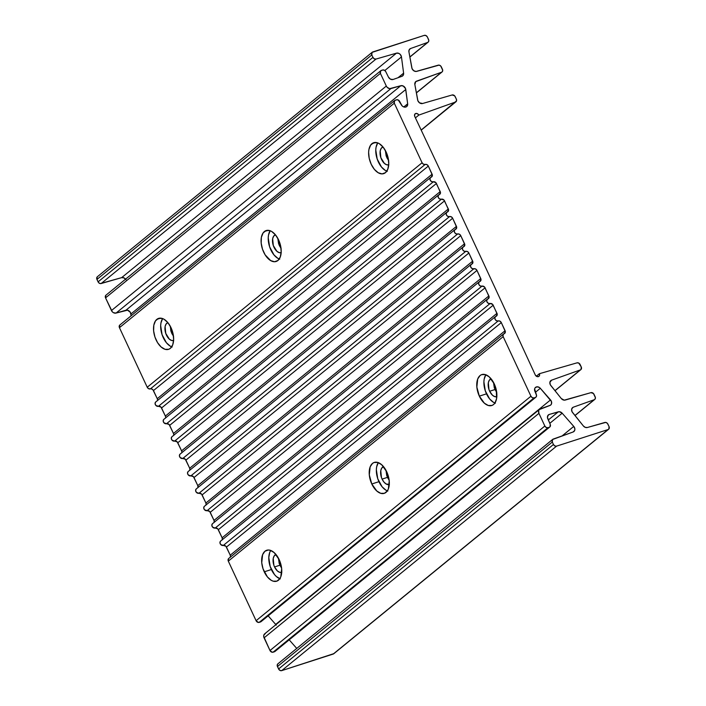 <?xml version="1.0" encoding="UTF-8"?>
<svg xmlns="http://www.w3.org/2000/svg" width="706" height="706" viewBox="0 0 706 706"><rect width="100%" height="100%" fill="white"/><g stroke="black" fill="none" stroke-linecap="round" stroke-linejoin="round"><path stroke-width="1.06" d="M173.614 340.469A9.363 5.295 72.2 0 1 173.597 340.469A9.363 5.295 72.2 0 1 166.025 334.141A9.363 5.295 72.2 0 1 166.837 323.216A9.363 5.295 72.2 0 1 167.86 322.651A9.363 5.295 72.2 0 1 167.878 322.642L166.069 324.063L165.098 326.569L165.751 333.382L169.316 339.118L171.576 340.451L173.702 340.433M156.829 319.368A16.247 9.196 72.2 0 1 158.603 318.388A16.247 9.196 72.2 0 1 171.743 329.375A16.247 9.196 72.2 0 1 170.34 348.349L168.76 349.267L165.054 349.302L161.127 346.981L157.579 342.675L154.941 337.018L153.626 330.885L153.82 325.201L155.505 320.842L158.418 318.459L162.115 318.424L164.092 319.297L167.904 322.677L171.055 327.76L173.076 333.77L173.65 339.798L172.688 344.916L170.34 348.349A16.247 9.196 72.2 0 1 168.566 349.329A16.247 9.196 72.2 0 1 155.426 338.35A16.247 9.196 72.2 0 1 156.829 319.368L160.615 318.15L156.829 319.368M281.72 572.337L281.729 572.337A9.363 5.295 72.2 0 1 281.72 572.337A9.363 5.295 72.2 0 1 274.546 566.944A9.363 5.295 72.2 0 1 275.984 554.519A9.363 5.295 72.2 0 1 275.993 554.51L274.193 555.931L273.222 558.437L273.866 565.25L274.546 566.944L279.867 565.224L274.546 566.944L277.432 570.986L279.7 572.319L281.826 572.301M281.606 568.074L279.205 563.538L278.411 558.119L279.867 565.224L281.668 568.162M264.238 571.825A16.247 9.196 72.2 0 1 266.727 550.256A16.247 9.196 72.2 0 1 279.179 559.629L281.676 568.709L280.811 576.784L279.797 578.752L276.876 581.135L273.178 581.17L271.201 580.288L267.397 576.908L263.064 568.886L261.741 562.753L262.606 554.678L264.953 551.236L268.324 550L270.239 550.292L274.166 552.604L279.179 559.629A16.247 9.196 72.2 0 1 276.69 581.197A16.247 9.196 72.2 0 1 264.238 571.825L271.378 569.53L264.238 571.825M270.733 550.451A16.247 9.196 -107.8 0 0 271.378 569.53A16.247 9.196 -107.8 0 0 279.823 578.699M388.697 164.789L388.706 164.78A9.363 5.295 72.2 0 1 388.697 164.789A9.363 5.295 72.2 0 1 381.134 158.462A9.363 5.295 72.2 0 1 381.937 147.528A9.363 5.295 72.2 0 1 382.961 146.963A9.363 5.295 72.2 0 1 382.979 146.963L381.178 148.375L380.207 150.89L380.852 157.694L384.417 163.439L386.676 164.772L388.812 164.745M371.93 143.68A16.247 9.196 72.2 0 1 373.712 142.709A16.247 9.196 72.2 0 1 386.853 153.687A16.247 9.196 72.2 0 1 385.45 172.67L382.078 173.897L378.187 172.741L374.374 169.361L371.224 164.277L369.203 158.268L368.629 152.24L368.92 149.513L370.606 145.154L373.518 142.771L377.225 142.736L379.193 143.618L383.005 146.998L386.156 152.072L388.176 158.082L388.75 164.11L387.788 169.228L385.45 172.67A16.247 9.196 72.2 0 1 383.667 173.641A16.247 9.196 72.2 0 1 370.526 162.662A16.247 9.196 72.2 0 1 371.93 143.68L375.724 142.462L371.93 143.68M281.147 252.624L281.156 252.624A9.363 5.295 72.2 0 1 281.147 252.624A9.363 5.295 72.2 0 1 273.575 246.306A9.363 5.295 72.2 0 1 274.387 235.372A9.363 5.295 72.2 0 1 275.411 234.807A9.363 5.295 72.2 0 1 275.428 234.807L273.619 236.219L272.657 238.734L273.301 245.538L276.867 251.274L279.126 252.607L281.262 252.589M264.379 231.524A16.247 9.196 72.2 0 1 266.153 230.553A16.247 9.196 72.2 0 1 279.302 241.531A16.247 9.196 72.2 0 1 277.899 260.514L274.519 261.741L270.636 260.576L265.129 254.831L262.491 249.174L261.176 243.04L261.37 237.357L263.056 232.998L265.968 230.615L269.666 230.58L271.642 231.453L275.455 234.833L278.605 239.916L280.626 245.926L281.2 251.954L280.238 257.072L277.899 260.514A16.247 9.196 72.2 0 1 276.117 261.485A16.247 9.196 72.2 0 1 262.976 250.506A16.247 9.196 72.2 0 1 264.379 231.524L268.174 230.306L264.379 231.524M389.271 484.492L389.28 484.492A9.363 5.295 72.2 0 1 389.271 484.492A9.363 5.295 72.2 0 1 382.096 479.1A9.363 5.295 72.2 0 1 383.534 466.675A9.363 5.295 72.2 0 1 383.543 466.675L381.743 468.087L380.772 470.602L381.425 477.406L382.096 479.1L387.426 477.388L382.096 479.1L383.914 482.03L386.111 483.972L389.377 484.457M389.156 480.23L386.756 475.694L385.97 470.275L387.426 477.388L389.227 480.318M371.788 483.989A16.247 9.196 72.2 0 1 374.277 462.421A16.247 9.196 72.2 0 1 386.729 471.784L389.227 480.865L388.362 488.94L387.347 490.908L384.435 493.291L380.728 493.326L376.801 491.005L371.788 483.989L369.291 474.909L370.156 466.834L372.503 463.392L374.092 462.483L377.789 462.448L381.717 464.76L386.729 471.784A16.247 9.196 72.2 0 1 384.24 493.353A16.247 9.196 72.2 0 1 371.788 483.989L378.937 481.686L371.788 483.989M378.284 462.615A16.247 9.196 -107.8 0 0 378.937 481.686A16.247 9.196 -107.8 0 0 387.382 490.855M496.821 396.657L496.83 396.648A9.363 5.295 72.2 0 1 496.821 396.657A9.363 5.295 72.2 0 1 489.655 391.256A9.363 5.295 72.2 0 1 491.085 378.831A9.363 5.295 72.2 0 1 491.102 378.831L489.293 380.243L488.323 382.758L488.976 389.562L489.655 391.256L494.977 389.544L489.655 391.256L492.541 395.307L494.8 396.64L496.927 396.613M496.706 392.395L494.306 387.85L493.52 382.431L494.977 389.544L496.777 392.474M479.339 396.145A16.247 9.196 72.2 0 1 481.827 374.577A16.247 9.196 72.2 0 1 494.279 383.94L496.3 389.95L496.583 398.705L494.897 403.064L493.573 404.538L491.985 405.447L488.278 405.482L484.351 403.17L479.339 396.145L476.85 387.065L477.706 378.99L480.054 375.548L481.642 374.639L485.34 374.604L489.267 376.916L494.279 383.94A16.247 9.196 72.2 0 1 491.791 405.509A16.247 9.196 72.2 0 1 479.339 396.145L486.487 393.842L479.339 396.145M485.834 374.771A16.247 9.196 -107.8 0 0 486.487 393.842A16.247 9.196 -107.8 0 0 494.932 403.02M538.404 376.616A2.603 2.092 -129.2 0 1 535.28 374.939L536.639 376.395L538.404 376.616L539.525 375.495L539.393 373.703L577.04 362.84A2.603 2.092 -129.2 0 1 580.111 364.517L581.25 366.952A2.603 2.092 -129.2 0 1 580.853 369.626A2.603 2.092 -129.2 0 1 580.341 369.909L551.598 380.163L549.868 382.378L550.353 384.832L561.261 398.511L564.226 400.161L590.948 392.651A2.603 2.092 -129.2 0 1 594.011 394.327L595.149 396.763A2.603 2.092 -129.2 0 1 594.752 399.437A2.603 2.092 -129.2 0 1 594.24 399.72L573.351 407.177L572.01 408.271L572.707 407.512L571.622 409.392L572.107 411.836L583.359 425.956L585.256 427.359L587.357 427.501L604.848 422.462A2.603 2.092 -129.2 0 1 607.91 424.138L609.049 426.574A2.603 2.092 -129.2 0 1 608.651 429.248A2.603 2.092 -129.2 0 1 608.095 429.548L556.566 446.139A2.603 2.092 -129.2 0 1 553.451 444.48L552.313 442.035A2.603 2.092 -129.2 0 1 552.71 439.37A2.603 2.092 -129.2 0 1 553.222 439.079L573.14 431.975L574.693 430.439L574.869 428.833L573.757 426.406L562.179 413.204L549.78 423.335L562.179 413.204L559.293 411.713L549.347 414.404L547.759 415.702L549.347 414.404L548.271 415.013L547.432 417.396L550.23 424.368A2.603 2.092 -129.2 0 1 549.806 426.98A2.603 2.092 -129.2 0 1 549.25 427.289L547.971 427.695A2.603 2.092 -129.2 0 1 544.847 426.036L538.934 413.354A3.901 3.142 -129.2 0 1 539.534 409.348A3.901 3.142 -129.2 0 1 540.293 408.924L550.565 405.147L551.465 403.956L551.448 401.493L540.319 388.291L535.36 392.342L540.319 388.291L539.313 387.426L536.966 386.809L535.095 387.841L534.627 388.865L536.331 394.557A2.603 2.092 -129.2 0 1 535.907 397.169A2.603 2.092 -129.2 0 1 535.342 397.478L534.071 397.884A2.603 2.092 -129.2 0 1 530.947 396.225L503.175 336.656A2.603 2.092 -129.2 0 1 503.563 333.991A2.603 2.092 -129.2 0 1 504.128 333.682L505.346 331.644L501.304 322.589L226.45 547.079A2.603 2.092 50.8 0 0 223.325 545.42L498.18 320.93A2.603 2.092 -129.2 0 1 495.25 319.615A2.603 2.092 -129.2 0 1 495.462 316.597A2.603 2.092 -129.2 0 1 496.018 316.297L497.236 314.258L493.194 305.204L218.339 529.685A2.603 2.092 50.8 0 0 215.224 528.026L490.079 303.545A2.603 2.092 -129.2 0 1 487.14 302.221A2.603 2.092 -129.2 0 1 487.352 299.212A2.603 2.092 -129.2 0 1 487.917 298.903L489.134 296.864L485.084 287.81L210.229 512.3A2.603 2.092 50.8 0 0 207.114 510.641L481.969 286.151A2.603 2.092 -129.2 0 1 479.03 284.836A2.603 2.092 -129.2 0 1 479.242 281.818A2.603 2.092 -129.2 0 1 479.806 281.517L481.024 279.479L476.982 270.424L202.128 494.906A2.603 2.092 50.8 0 0 199.004 493.247L473.858 268.757A2.603 2.092 -129.2 0 1 470.92 267.442A2.603 2.092 -129.2 0 1 471.131 264.432A2.603 2.092 -129.2 0 1 471.696 264.123L472.914 262.085L468.872 253.03L194.018 477.521A2.603 2.092 50.8 0 0 190.894 475.853L465.748 251.371A2.603 2.092 -129.2 0 1 462.818 250.056A2.603 2.092 -129.2 0 1 463.021 247.038A2.603 2.092 -129.2 0 1 463.586 246.729L464.804 244.691L460.762 235.645L185.907 460.127A2.603 2.092 50.8 0 0 182.783 458.468L457.638 233.977A2.603 2.092 -129.2 0 1 454.708 232.662A2.603 2.092 -129.2 0 1 454.911 229.644A2.603 2.092 -129.2 0 1 455.476 229.344L456.694 227.306L452.652 218.251L177.797 442.741A2.603 2.092 50.8 0 0 174.673 441.073L449.528 216.592A2.603 2.092 -129.2 0 1 446.598 215.277A2.603 2.092 -129.2 0 1 446.801 212.259A2.603 2.092 -129.2 0 1 447.366 211.95L448.584 209.911L444.542 200.866L169.687 425.347A2.603 2.092 50.8 0 0 166.563 423.688L441.418 199.198A2.603 2.092 -129.2 0 1 438.488 197.883A2.603 2.092 -129.2 0 1 438.691 194.865A2.603 2.092 -129.2 0 1 439.256 194.565L440.473 192.526L436.432 183.472L161.577 407.962A2.603 2.092 50.8 0 0 158.453 406.294L433.307 181.813A2.603 2.092 -129.2 0 1 430.378 180.498A2.603 2.092 -129.2 0 1 430.589 177.48A2.603 2.092 -129.2 0 1 431.145 177.171L432.363 175.132L428.321 166.078L153.467 390.568A2.603 2.092 50.8 0 0 150.352 388.909L425.206 164.419A2.603 2.092 -129.2 0 1 422.082 162.759L394.301 103.191A2.603 2.092 -129.2 0 1 394.698 100.526A2.603 2.092 -129.2 0 1 395.263 100.217L396.543 99.811A2.603 2.092 -129.2 0 1 399.631 101.408L402.085 105.838L403.258 106.721L405.853 107.021A3.901 3.142 -129.2 0 1 401.22 104.62L398.272 100.005L396.543 99.811L394.566 100.649L394.301 103.191L119.446 327.681L394.301 103.191L422.082 162.759L147.227 387.241L422.082 162.759L423.441 164.207L425.206 164.419A2.603 2.092 -129.2 0 1 428.321 166.078L153.467 390.568L157.253 398.687L432.107 174.197A2.603 2.092 -129.2 0 1 431.71 176.871A2.603 2.092 -129.2 0 1 431.145 177.171L430.025 178.318L430.192 180.145L431.551 181.592L433.307 181.813A2.603 2.092 -129.2 0 1 436.432 183.472L161.577 407.962L165.363 416.072L440.217 191.591A2.603 2.092 -129.2 0 1 439.82 194.256A2.603 2.092 -129.2 0 1 439.256 194.565L438.135 195.703L438.302 197.539L439.661 198.986L441.418 199.198A2.603 2.092 -129.2 0 1 444.542 200.866L169.687 425.347L173.473 433.466L448.328 208.976A2.603 2.092 -129.2 0 1 447.931 211.65A2.603 2.092 -129.2 0 1 447.366 211.95L446.245 213.097L446.404 214.933L447.772 216.38L449.528 216.592A2.603 2.092 -129.2 0 1 452.652 218.251L177.797 442.741L181.583 450.852L456.438 226.37A2.603 2.092 -129.2 0 1 456.041 229.035A2.603 2.092 -129.2 0 1 455.476 229.344L454.346 230.483L454.514 232.318L455.882 233.765L457.638 233.977A2.603 2.092 -129.2 0 1 460.762 235.645L185.907 460.127L189.693 468.246L464.548 243.755A2.603 2.092 -129.2 0 1 464.151 246.429A2.603 2.092 -129.2 0 1 463.586 246.729L462.456 247.877L462.624 249.712L463.992 251.16L465.748 251.371A2.603 2.092 -129.2 0 1 468.872 253.03L194.018 477.521L197.795 485.631L472.658 261.149A2.603 2.092 -129.2 0 1 472.261 263.815A2.603 2.092 -129.2 0 1 471.696 264.123L470.567 265.271L470.734 267.097L472.093 268.545L473.858 268.757A2.603 2.092 -129.2 0 1 476.982 270.424L202.128 494.906L205.905 503.025L480.76 278.535A2.603 2.092 -129.2 0 1 480.371 281.209A2.603 2.092 -129.2 0 1 479.806 281.517L478.677 282.656L478.844 284.492L480.204 285.939L481.969 286.151A2.603 2.092 -129.2 0 1 485.084 287.81L210.229 512.3L214.015 520.41L488.87 295.929A2.603 2.092 -129.2 0 1 488.473 298.603A2.603 2.092 -129.2 0 1 487.917 298.903L486.787 300.05L486.955 301.877L488.314 303.324L490.079 303.545A2.603 2.092 -129.2 0 1 493.194 305.204L218.339 529.685L222.125 537.804L496.98 313.314A2.603 2.092 -129.2 0 1 496.583 315.988A2.603 2.092 -129.2 0 1 496.018 316.297L494.897 317.435L495.065 319.271L496.424 320.718L498.18 320.93A2.603 2.092 -129.2 0 1 501.304 322.589L226.45 547.079L230.235 555.19L505.09 330.708A2.603 2.092 -129.2 0 1 504.693 333.382A2.603 2.092 -129.2 0 1 504.128 333.682L503.007 334.829L503.175 336.656L228.32 561.146L503.175 336.656L530.947 396.225L256.093 620.706L530.947 396.225L532.306 397.672L534.071 397.884L259.217 622.374L534.071 397.884L535.342 397.478L260.488 621.96L536.039 397.054L536.569 395.484L534.901 391.3A3.901 3.142 -129.2 0 1 535.536 387.382A3.901 3.142 -129.2 0 1 540.319 388.291L550.53 399.923A3.901 3.142 -129.2 0 1 550.671 405.059A3.901 3.142 -129.2 0 1 549.903 405.491L539.287 409.577L538.678 410.654L538.934 413.354L264.079 637.845L538.934 413.354L544.847 426.036L269.992 650.517L544.847 426.036L546.215 427.483L547.971 427.695L273.116 652.185L547.971 427.695L549.25 427.289L274.396 651.77L549.939 426.865L550.23 424.368L547.785 418.799A3.901 3.142 -129.2 0 1 548.421 414.89A3.901 3.142 -129.2 0 1 549.347 414.404L558.314 411.819A3.901 3.142 -129.2 0 1 562.179 413.204L573.757 426.406A3.901 3.142 -129.2 0 1 573.899 431.542A3.901 3.142 -129.2 0 1 573.14 431.975L552.542 439.52L552.313 442.035L277.458 666.526L552.313 442.035L553.451 444.48L278.596 668.961L553.451 444.48L554.81 445.927L556.566 446.139L281.712 670.629L556.566 446.139L608.095 429.548L333.241 654.038L608.793 429.124L609.049 426.574L607.354 423.309L605.704 422.409L587.357 427.501A3.901 3.142 -129.2 0 1 583.359 425.956L572.601 412.586A3.901 3.142 -129.2 0 1 572.584 407.609A3.901 3.142 -129.2 0 1 573.351 407.177L594.24 399.72L574.94 415.49L594.92 399.278L595.405 397.681L593.455 393.498L590.948 392.651L565.259 400.055A3.901 3.142 -129.2 0 1 561.261 398.511L550.848 385.573A3.901 3.142 -129.2 0 1 550.839 380.596A3.901 3.142 -129.2 0 1 551.598 380.163L580.341 369.909L554.942 390.656L581.02 369.467L581.25 366.952L578.779 363.087L577.04 362.84L539.393 373.703A2.603 2.092 -129.2 0 1 538.969 376.307A2.603 2.092 -129.2 0 1 538.404 376.616M393.074 79.487A3.901 3.142 -129.2 0 1 388.441 77.086L390.48 79.187L393.074 79.487A3.901 3.142 50.8 0 0 393.154 79.46L401.882 76.345L403.285 75.145L403.611 73.159L401.458 56.921L384.841 70.494L401.458 56.921L400.32 54.503L398.881 53.418L396.49 53.153L376.007 59.057A2.603 2.092 -129.2 0 1 372.945 57.38L371.806 54.944A2.603 2.092 -129.2 0 1 372.203 52.27A2.603 2.092 -129.2 0 1 372.759 51.962L424.288 35.371A2.603 2.092 -129.2 0 1 427.404 37.039L428.542 39.474A2.603 2.092 -129.2 0 1 428.145 42.148A2.603 2.092 -129.2 0 1 427.633 42.431L410.627 48.502L409.286 49.596L410.627 48.502L409.18 49.782L408.924 51.873L412.057 68.614L413.681 70.688L416.01 71.474L438.241 65.173A2.603 2.092 -129.2 0 1 441.303 66.849L442.441 69.285A2.603 2.092 -129.2 0 1 442.044 71.959A2.603 2.092 -129.2 0 1 441.541 72.241L415.71 81.649L414.854 84.535L417.89 100.746L419.514 102.829L422.594 103.5L452.14 94.975A2.603 2.092 -129.2 0 1 455.211 96.66L456.341 99.096A2.603 2.092 -129.2 0 1 455.952 101.77A2.603 2.092 -129.2 0 1 455.441 102.052L418.808 115.104L415.419 117.876L418.808 115.104L417.431 113.701L415.684 113.516L414.581 114.672L414.766 116.499A23057.122 18558.534 -129.2 0 1 535.28 374.939A23057.122 18558.534 -129.2 0 0 414.766 116.499A2.603 2.092 -129.2 0 1 415.154 113.807A2.603 2.092 -129.2 0 1 418.808 115.104L455.441 102.052L421.164 130.045L456.517 100.896L456.341 99.096L454.646 95.831L452.14 94.975L422.594 103.5A3.901 3.142 -129.2 0 1 417.643 99.917L414.854 84.535A3.901 3.142 -129.2 0 1 415.79 81.587A3.901 3.142 -129.2 0 1 416.558 81.155L441.541 72.241L416.355 92.813L442.212 71.8L442.697 70.203L440.747 66.02L439.097 65.12L416.752 71.359A3.901 3.142 -129.2 0 1 411.81 67.785L408.924 51.873A3.901 3.142 -129.2 0 1 409.859 48.935A3.901 3.142 -129.2 0 1 410.627 48.502L427.633 42.431L409.851 56.965L428.313 41.989L428.798 40.401L427.404 37.039L426.045 35.591L424.288 35.371L372.062 52.394L371.806 54.944L96.951 279.426L371.806 54.944L372.945 57.38L98.09 281.862L372.945 57.38L374.277 58.81L376.007 59.057L101.152 283.538L376.007 59.057L396.49 53.153A3.901 3.142 -129.2 0 1 401.458 56.921L403.611 73.159A3.901 3.142 -129.2 0 1 402.649 75.913A3.901 3.142 -129.2 0 1 401.882 76.345L393.154 79.46A3.901 3.142 -129.2 0 1 393.074 79.487M372.203 52.27L97.349 276.752A2.603 2.092 50.8 0 0 96.951 279.426L98.09 281.862A2.603 2.092 50.8 0 0 101.152 283.538L121.635 277.643L396.49 53.153L121.635 277.643L100.296 283.591L98.646 282.691L96.951 279.426L97.207 276.876M125.597 279.144A3.901 3.142 50.8 0 0 121.635 277.643L124.027 277.908L126.012 279.735M398.025 77.722L403.611 73.159L398.025 77.722M385.732 71.597L388.441 77.086L385.732 71.597A2.603 2.092 -129.2 0 0 382.643 70L384.373 70.194L385.732 71.597M105.812 295.32L105.547 297.87L112.298 311.787L113.463 312.696L116.066 313.067L127.53 310.19L130.319 312.308L131.157 315.776L130.919 313.985L405.774 89.494L407.662 103.808A3.901 3.142 -129.2 0 1 406.7 106.562L407.662 103.808L403.806 106.959L407.662 103.808L405.562 88.638L403.197 85.991L400.796 85.726A3.901 3.142 -129.2 0 1 405.774 89.494L130.919 313.985A3.901 3.142 50.8 0 0 125.942 310.216L400.796 85.726L390.921 88.577L116.066 313.067L125.942 310.216L400.796 85.726L389.633 88.656L387.153 87.297L386.314 86.061L111.46 310.543A3.901 3.142 50.8 0 0 116.066 313.067L390.921 88.577A3.901 3.142 -129.2 0 1 386.314 86.061L380.402 73.38L105.547 297.87L111.46 310.543L386.314 86.061L380.402 73.38L380.666 70.838L382.643 70L381.364 70.406A2.603 2.092 -129.2 0 0 380.799 70.715L105.944 295.196A2.603 2.092 50.8 0 0 105.547 297.87L380.402 73.38A2.603 2.092 -129.2 0 1 380.799 70.715M406.7 106.562A3.901 3.142 -129.2 0 1 405.853 107.021L406.7 106.562M394.698 100.526L119.844 325.007A2.603 2.092 50.8 0 0 119.446 327.681L147.227 387.241A2.603 2.092 50.8 0 0 150.352 388.909L425.206 164.419L426.962 164.639L428.321 166.078L432.107 174.197L157.253 398.687L152.902 389.73L151.208 388.829L148.587 388.688L147.227 387.241L119.446 327.681L119.711 325.131M157.27 400.867A2.603 2.092 50.8 0 0 157.253 398.687L157.509 399.622M430.589 177.48L155.735 401.961A2.603 2.092 50.8 0 0 155.523 404.979A2.603 2.092 50.8 0 0 158.453 406.294L433.307 181.813L435.867 182.633L440.217 191.591L165.363 416.072L161.012 407.124L155.902 405.473L155.073 403.7L155.594 402.085M165.38 418.252A2.603 2.092 50.8 0 0 165.363 416.072L165.619 417.008M438.691 194.865L163.836 419.355A2.603 2.092 50.8 0 0 163.633 422.373A2.603 2.092 50.8 0 0 166.563 423.688L441.418 199.198L443.977 200.027L448.328 208.976L173.473 433.466L169.122 424.509L164.013 422.859L163.183 421.085L163.704 419.479M173.491 435.646A2.603 2.092 50.8 0 0 173.473 433.466L173.729 434.402M446.801 212.259L171.946 436.74A2.603 2.092 50.8 0 0 171.743 439.759A2.603 2.092 50.8 0 0 174.673 441.073L449.528 216.592L451.293 216.804L452.652 218.251L456.438 226.37L181.583 450.852L177.224 441.903L172.123 440.253L171.293 438.479L171.814 436.864M181.592 453.031A2.603 2.092 50.8 0 0 181.583 450.852L181.839 451.787M454.911 229.644L180.056 454.135A2.603 2.092 50.8 0 0 179.853 457.153A2.603 2.092 50.8 0 0 182.783 458.468L457.638 233.977L459.394 234.198L460.762 235.645L464.548 243.755L189.693 468.246L185.334 459.288L180.233 457.638L179.403 455.864L179.924 454.258M189.702 470.425A2.603 2.092 50.8 0 0 189.693 468.246L189.861 470.072M463.021 247.038L188.167 471.52A2.603 2.092 50.8 0 0 187.964 474.538A2.603 2.092 50.8 0 0 190.894 475.853L465.748 251.371L467.504 251.583L468.872 253.03L472.658 261.149L197.795 485.631L193.444 476.682L188.343 475.032L187.514 473.258L188.034 471.643M197.812 487.811A2.603 2.092 50.8 0 0 197.795 485.631L197.962 487.467M471.131 264.432L196.277 488.914A2.603 2.092 50.8 0 0 196.065 491.932A2.603 2.092 50.8 0 0 199.004 493.247L473.858 268.757L475.615 268.977L476.982 270.424L480.76 278.535L205.905 503.025L201.554 494.068L196.453 492.426L195.624 490.644L196.144 489.037M205.923 505.205A2.603 2.092 50.8 0 0 205.905 503.025L206.073 504.852M479.242 281.818L204.387 506.308A2.603 2.092 50.8 0 0 204.175 509.317A2.603 2.092 50.8 0 0 207.114 510.641L481.969 286.151L484.519 286.971L488.87 295.929L214.015 520.41L209.664 511.462L204.555 509.811L203.734 508.038L204.255 506.431M214.033 522.59A2.603 2.092 50.8 0 0 214.015 520.41L214.183 522.246M487.352 299.212L212.497 523.693A2.603 2.092 50.8 0 0 212.285 526.711A2.603 2.092 50.8 0 0 215.224 528.026L490.079 303.545L492.629 304.365L496.98 313.314L222.125 537.804L217.775 528.847L212.665 527.205L211.844 525.432L212.356 523.817M222.143 539.984A2.603 2.092 50.8 0 0 222.125 537.804L222.293 539.64M495.462 316.597L220.607 541.087A2.603 2.092 50.8 0 0 220.396 544.097A2.603 2.092 50.8 0 0 223.325 545.42L498.18 320.93L499.945 321.142L501.304 322.589L505.09 330.708L230.235 555.19L225.885 546.241L220.775 544.591L219.945 542.817L220.466 541.211M230.253 557.369A2.603 2.092 50.8 0 0 230.235 555.19L230.403 557.025M503.563 333.991L228.709 558.472A2.603 2.092 50.8 0 0 228.32 561.146L256.093 620.706A2.603 2.092 50.8 0 0 259.217 622.374L260.488 621.96A2.603 2.092 50.8 0 0 261.052 621.659L535.907 397.169M268.165 615.853L275.675 624.413L550.53 399.923L275.675 624.413L268.165 615.853M275.887 624.678A3.901 3.142 50.8 0 0 275.675 624.413L276.214 625.163M539.534 409.348L264.679 633.838A3.901 3.142 50.8 0 0 264.079 637.845L269.992 650.517A2.603 2.092 50.8 0 0 273.116 652.185L274.396 651.77A2.603 2.092 50.8 0 0 274.952 651.47L549.806 426.98M548.306 419.991L558.314 411.819L548.306 419.991M289.195 639.83L296.741 648.426L289.195 639.83M562.135 435.902L573.757 426.406L562.135 435.902M552.71 439.37L277.855 663.852A2.603 2.092 50.8 0 0 277.458 666.526L278.596 668.961A2.603 2.092 50.8 0 0 281.712 670.629L333.241 654.038A2.603 2.092 50.8 0 0 333.797 653.73L608.651 429.248M536.331 376.201L539.393 373.703L536.331 376.201M173.473 336.153L171.752 333.364L170.243 326.154L171.064 331.67L173.579 336.285M388.582 160.465L386.853 157.676L385.344 150.466L386.164 155.982L388.688 160.597M281.023 248.309L279.302 245.52L277.793 238.31L278.614 243.826L281.138 248.441M170.614 330.09L171.849 329.649L170.614 330.09M279.435 245.803L280.406 245.008L279.435 245.803M386.994 157.959L387.965 157.164L386.994 157.959M333.938 653.606L281.712 670.629L279.955 670.409L278.596 668.961L277.202 665.599L277.687 664.011M275.084 651.356L272.251 652.256L269.992 650.517L263.7 636.459L263.823 635.135L265.438 633.406M261.176 621.545L258.352 622.445L256.093 620.706L228.32 561.146L228.576 558.596M495.427 403.179L493.45 402.305L489.637 398.925L485.313 390.903L483.892 381.814L484.184 379.087L485.869 374.718M387.868 491.023L385.9 490.149L382.087 486.769L377.754 478.739L376.342 469.649L376.633 466.922L378.319 462.562M270.16 230.747A16.247 9.196 -107.8 0 0 269.524 246.535A16.247 9.196 -107.8 0 0 279.258 258.996M279.752 259.155L277.776 258.281L273.963 254.901L269.639 246.871L268.218 237.781L268.509 235.054L270.195 230.694M377.71 142.903A16.247 9.196 -107.8 0 0 377.075 158.691A16.247 9.196 -107.8 0 0 386.809 171.152M387.303 171.311L385.326 170.437L381.514 167.057L377.189 159.035L375.769 149.946L376.06 147.219L377.745 142.85M280.317 578.867L276.39 576.555L274.537 574.613L270.204 566.583L268.792 557.493L269.745 552.374L270.769 550.406M162.609 318.591A16.247 9.196 -107.8 0 0 161.974 334.379A16.247 9.196 -107.8 0 0 171.708 346.831M172.193 346.999L170.225 346.125L166.413 342.745L162.08 334.715L160.668 325.625L160.959 322.898L162.645 318.538M442.027 71.977L416.381 92.927M428.118 42.166L409.868 57.071M594.726 399.455L575.002 415.569M580.826 369.644L555.004 390.736M455.926 101.788L421.208 130.142M387.991 157.27L387.038 158.047M280.441 245.114L279.488 245.891"/></g></svg>
